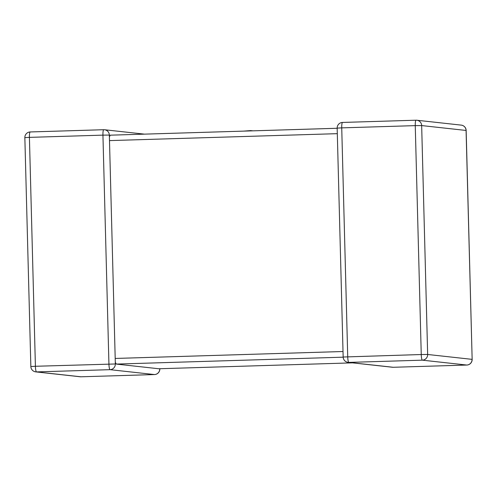 <?xml version="1.0" encoding="UTF-8"?>
<svg xmlns="http://www.w3.org/2000/svg" width="497" height="497" viewBox="0 0 497 497"><rect width="100%" height="100%" fill="white"/><g stroke="black" fill="none" stroke-linecap="round" stroke-linejoin="round"><path stroke-width="0.75" d="M343.166 357.175L116.304 364.084L158.785 368.755L352.535 362.86M337.314 133.662L109.489 140.601L115.341 363.978A5.529 5.442 96.3 0 1 110.042 369.669L36.517 371.905L80.924 376.794L154.449 374.558A5.529 5.442 -83.7 0 0 159.748 368.861L159.723 368.731M352.547 362.86L158.785 368.755M103.711 129.717L30.23 131.953A5.529 0.963 88.3 0 0 30.211 131.953L103.736 129.711A5.529 0.963 88.3 0 0 103.736 129.711A5.529 5.442 -83.7 0 1 109.346 135.072L109.489 140.601M109.433 136.731L110.309 135.178L337.171 128.276M337.171 128.269L110.309 135.178M116.304 364.084L115.341 362.4M250.681 130.904L250.674 130.587L243.629 131.121M250.674 130.587L252.93 130.835M416.026 120.206L342.551 122.442A5.529 0.963 -91.7 0 0 342.526 122.442A5.529 0.963 -91.7 0 0 341.731 127.866L337.165 128.114L343.16 357.02L421.251 354.529L415.256 125.629L341.731 127.866L347.726 356.765A5.529 0.963 -91.7 0 0 348.832 362.4A5.529 5.442 96.3 0 1 348.08 362.369L392.493 367.258A5.529 5.442 -83.7 0 0 393.245 367.283L466.77 365.046L422.357 360.163L348.832 362.4L393.245 367.283A5.529 0.963 -91.7 0 1 393.245 367.283L466.789 365.046A5.529 0.963 -91.7 0 1 466.77 365.046A5.529 5.529 0 0 0 472.15 359.374L466.074 130.45L421.661 125.567L427.656 354.473L472.063 359.356A5.529 5.442 96.3 0 1 466.77 365.046M35.765 371.88A5.529 5.442 -83.7 0 0 36.517 371.905A5.529 0.963 88.3 0 1 35.405 366.277L30.845 366.525A5.529 5.529 0 0 0 35.765 371.88L80.179 376.763A5.529 5.442 96.3 0 0 80.924 376.794A5.529 0.963 88.3 0 0 80.949 376.794L154.474 374.558A5.529 0.963 88.3 0 1 154.449 374.558L110.042 369.669A5.529 0.963 88.3 0 1 108.93 364.034L102.935 135.134L29.416 137.371L35.405 366.277L115.341 363.978M115.192 358.449L343.017 351.516M30.211 131.953A5.529 0.963 88.3 0 0 29.416 137.371L24.85 137.626A5.529 5.529 0 0 1 30.211 131.953M144.453 134.14L104.507 129.742A5.529 5.529 0 0 0 103.736 129.711A5.529 0.963 88.3 0 0 102.935 135.134L109.346 135.072M80.179 376.763A5.529 5.529 0 0 0 80.949 376.794A5.529 0.963 88.3 0 0 80.974 376.794M154.499 374.552A5.529 0.963 88.3 0 1 154.474 374.558A5.529 5.529 0 0 0 159.835 368.886L159.748 368.861M421.661 125.567A5.529 5.442 -83.7 0 0 416.076 120.206A5.529 0.963 -91.7 0 0 416.051 120.206A5.529 0.963 -91.7 0 0 415.256 125.629L421.661 125.567M461.235 125.12A5.529 5.442 96.3 0 1 466.074 130.45L466.155 130.475A5.529 5.529 0 0 0 461.235 125.12L416.821 120.237A5.529 5.529 0 0 0 416.051 120.206L342.526 122.442A5.529 5.529 0 0 0 337.165 128.114M427.656 354.473L421.251 354.529A5.529 0.963 -91.7 0 0 422.357 360.163A5.529 5.442 -83.7 0 0 427.656 354.473M393.289 367.283A5.529 0.963 -91.7 0 1 393.264 367.289A5.529 5.529 0 0 1 392.493 367.258M30.845 366.525L24.85 137.626M472.15 359.374L466.155 130.475M343.16 357.02A5.529 5.529 0 0 0 348.08 362.369"/></g></svg>
